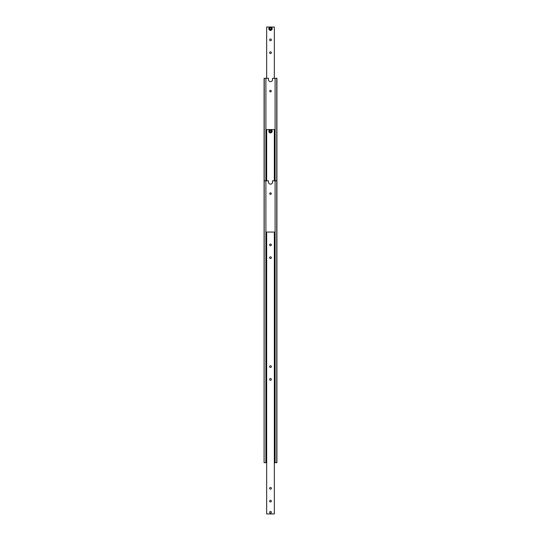 <?xml version="1.0" encoding="UTF-8"?>
<svg xmlns="http://www.w3.org/2000/svg" width="541" height="541" viewBox="0 0 541 541"><rect width="100%" height="100%" fill="white"/><g stroke="black" fill="none" stroke-linecap="round" stroke-linejoin="round"><path stroke-width="0.81" d="M271.271 91.118A0.771 0.771 0 0 1 270.5 91.882A0.771 0.771 0 0 1 269.729 91.118A0.771 0.771 0 0 1 270.5 90.347A0.771 0.771 0 0 1 271.271 91.118M274.341 462.697L276.904 462.697L276.904 78.303L272.549 78.303L272.549 79.581A2.049 2.049 0 0 1 270.5 81.637A2.049 2.049 0 0 1 268.451 79.581L268.451 78.303L264.096 78.303L264.096 462.697L264.245 78.303M264.245 462.697L265.888 462.697L265.888 78.303M276.755 78.303L276.755 462.697M276.904 180.809L275.112 180.809L275.112 78.303M268.836 131.22A1.664 1.664 0 0 0 270.5 132.89A1.664 1.664 0 0 0 272.164 131.22A1.664 1.664 0 0 0 270.5 129.556A1.664 1.664 0 0 0 268.836 131.22A1.664 1.664 0 0 1 270.5 129.556L266.659 129.556L266.659 180.809M271.271 131.666L270.5 132.112L269.729 131.666L269.729 130.78L270.5 130.334L271.271 130.78L271.271 131.666M274.341 180.809L274.341 129.556L270.5 129.556A1.664 1.664 0 0 1 272.164 131.22M268.836 28.714A1.664 1.664 0 0 0 270.5 30.384A1.664 1.664 0 0 0 272.164 28.714A1.664 1.664 0 0 0 270.5 27.05A1.664 1.664 0 0 0 268.836 28.714M269.648 52.673A0.852 0.852 0 0 1 270.5 51.821A0.852 0.852 0 0 1 271.352 52.673A0.852 0.852 0 0 1 270.5 53.525A0.852 0.852 0 0 1 269.648 52.673M269.648 39.865A0.852 0.852 0 0 1 270.5 39.013A0.852 0.852 0 0 1 271.352 39.865A0.852 0.852 0 0 1 270.5 40.717A0.852 0.852 0 0 1 269.648 39.865M274.341 78.303L274.341 27.05L266.659 27.05L266.659 78.303M271.271 29.16L270.5 29.606L269.729 29.16L269.729 28.274L270.5 27.828L271.271 28.274L271.271 29.16M271.271 193.624A0.771 0.771 0 0 1 270.5 194.388A0.771 0.771 0 0 1 269.729 193.624A0.771 0.771 0 0 1 270.5 192.853A0.771 0.771 0 0 1 271.271 193.624M275.112 462.697L275.112 180.809L272.549 180.809L272.549 182.087A2.049 2.049 0 0 1 270.5 184.136A2.049 2.049 0 0 1 268.451 182.087L268.451 180.809L264.096 180.809M265.888 462.697L266.659 462.697M271.332 512.286A0.832 0.832 0 0 1 270.5 513.111A0.832 0.832 0 0 1 269.668 512.286A0.852 0.852 0 0 1 270.5 511.434A0.852 0.852 0 0 1 271.352 512.286A0.852 0.852 0 0 1 270.5 513.139A0.852 0.852 0 0 1 269.648 512.286A0.832 0.832 0 0 1 270.5 511.455A0.832 0.832 0 0 1 271.332 512.286M271.352 366.602A0.852 0.852 0 0 1 270.5 367.454A0.852 0.852 0 0 1 269.648 366.602A0.852 0.852 0 0 1 270.5 365.75A0.852 0.852 0 0 1 271.352 366.602M271.352 379.41A0.852 0.852 0 0 1 270.5 380.262A0.852 0.852 0 0 1 269.648 379.41A0.852 0.852 0 0 1 270.5 378.558A0.852 0.852 0 0 1 271.352 379.41M271.352 488.327A0.852 0.852 0 0 1 270.5 489.179A0.852 0.852 0 0 1 269.648 488.327A0.852 0.852 0 0 1 270.5 487.475A0.852 0.852 0 0 1 271.352 488.327M271.352 501.135A0.852 0.852 0 0 1 270.5 501.987A0.852 0.852 0 0 1 269.648 501.135A0.852 0.852 0 0 1 270.5 500.283A0.852 0.852 0 0 1 271.352 501.135M271.352 257.685A0.852 0.852 0 0 1 270.5 258.537A0.852 0.852 0 0 1 269.648 257.685A0.852 0.852 0 0 1 270.5 256.833A0.852 0.852 0 0 1 271.352 257.685M271.352 244.877A0.852 0.852 0 0 1 270.5 245.729A0.852 0.852 0 0 1 269.648 244.877A0.852 0.852 0 0 1 270.5 244.025A0.852 0.852 0 0 1 271.352 244.877M266.659 513.95L274.341 513.95L274.341 232.062L266.659 232.062L266.659 513.95M270.5 129.759A1.461 1.461 0 0 0 269.039 131.22A1.461 1.461 0 0 0 270.5 132.68A1.461 1.461 0 0 0 271.961 131.22A1.461 1.461 0 0 0 270.5 129.759M270.5 27.253A1.461 1.461 0 0 0 269.039 28.714A1.461 1.461 0 0 0 270.5 30.174A1.461 1.461 0 0 0 271.961 28.714A1.461 1.461 0 0 0 270.5 27.253M270.5 30.384A1.664 1.664 0 0 0 272.164 28.714A1.664 1.664 0 0 0 270.5 27.05"/></g></svg>
